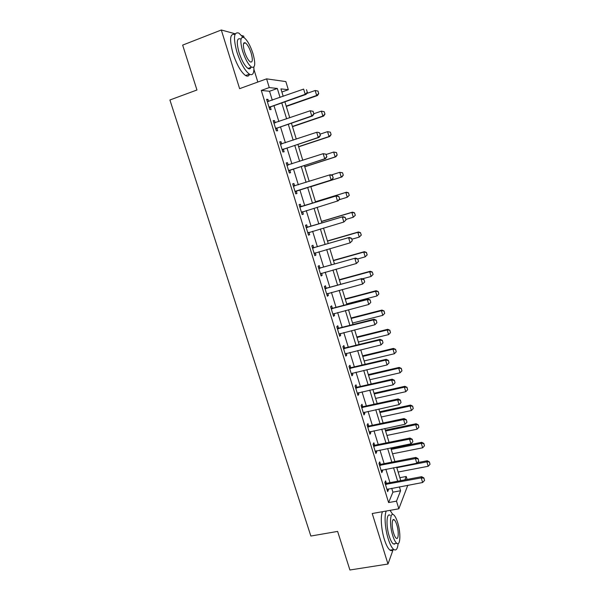 <?xml version="1.0" encoding="UTF-8"?>
<svg xmlns="http://www.w3.org/2000/svg" width="600" height="600" viewBox="0 0 600 600"><rect width="100%" height="100%" fill="white"/><g stroke="black" fill="none" stroke-linecap="round" stroke-linejoin="round"><path stroke-width="0.9" d="M399.862 477.683L406.222 476.482L407.123 479.43M257.827 82.043L253.92 69.39M244.11 37.65L243.623 36.082L241.59 35.527M272.288 100.2L269.535 91.26L261.278 90.442L269.272 87.57L266.595 78.855L285.855 81.593L288.322 89.707L280.928 88.875L283.207 96.33M281.88 92.002L288.322 89.707M235.26 33.803L221.303 30L182.655 45.112L196.958 89.992L169.913 99.99L310.853 536.04L337.612 531.412L349.913 570L387.99 564.03L393.143 549.63M261.278 90.442L388.605 502.575L392.91 492.165L391.71 488.272M389.978 482.662L385.845 469.23M384.135 463.658L379.95 450.067M378.248 444.533L374.017 430.793M372.33 425.295L368.048 411.39M366.368 405.938L362.04 391.875M360.375 386.46L356.002 372.233M354.345 366.862L349.92 352.47M348.278 347.145L343.8 332.587M342.173 327.3L337.642 312.577M336.03 307.335L331.447 292.44M329.843 287.243L325.207 272.175M323.625 267.022L318.93 251.782M317.362 246.675L312.615 231.263M311.062 226.2L306.263 210.608M304.718 205.59L299.873 189.847M298.327 184.815L293.46 169.005M291.877 163.868L287.01 148.035M285.39 142.778L280.507 126.93M278.858 121.56L273.975 105.683M268.612 101.498L267.96 99.382L266.595 99.285L269.76 109.545L271.11 109.59L270.345 107.1M275.19 122.82L274.515 120.623L273.18 120.63L276.322 130.822L277.642 130.77L276.885 128.31M281.722 144.007L281.017 141.727L279.72 141.833L282.847 151.965L284.13 151.808L283.38 149.377M286.882 165.038L288.233 165.053L287.483 162.69L286.222 162.907L289.327 172.972L290.572 172.71L289.837 170.317M294.638 185.887L293.91 183.532L292.68 183.84L295.77 193.845L296.978 193.485L296.25 191.123M301.02 206.595L300.293 204.233L299.1 204.645L302.168 214.583L303.345 214.125L302.625 211.792M307.365 227.167L306.638 224.805L305.483 225.315L308.528 235.192L309.668 234.638L308.962 232.343M313.665 247.605L312.938 245.25L311.82 245.858L314.843 255.667L315.952 255.015L315.278 252.833M319.935 267.923L319.207 265.56L318.112 266.265L321.12 276.015L322.2 275.265L321.555 273.188M326.153 288.112L325.425 285.75L324.375 286.545L327.36 296.235L328.403 295.395L327.795 293.423M332.34 308.168L331.612 305.812L330.593 306.697L333.562 316.327L334.567 315.397L333.99 313.522M338.49 328.103L337.763 325.748L336.772 326.73L339.72 336.293L340.695 335.272L340.155 333.502M344.595 347.918L343.868 345.555L342.907 346.627L345.847 356.138L346.793 355.028L346.275 353.355M350.67 367.605L349.942 365.25L349.013 366.405L351.93 375.855L352.845 374.655L352.358 373.087M356.7 387.173L355.972 384.817L355.08 386.062L357.975 395.452L358.86 394.162L358.403 392.7M362.7 406.62L361.972 404.265L361.103 405.6L363.983 414.93L364.837 413.558L364.418 412.185M368.663 425.947L367.935 423.592L367.095 425.01L369.96 434.287L370.778 432.825L370.388 431.55M374.58 445.162L373.853 442.8L373.05 444.308L375.892 453.525L376.688 451.98L376.32 450.803M380.468 464.25L379.74 461.895L378.968 463.485L381.795 472.65L382.553 471.015L382.222 469.935M386.317 483.232L385.59 480.87L384.847 482.543L387.66 491.647L388.388 489.938L388.08 488.947M407.79 485.28L398.842 508.793L372.225 513.518L387.99 564.03M398.842 508.793L396.495 501.15L400.59 490.748L399.397 486.84M388.605 502.575L396.495 501.15M221.303 30L239.618 88.665L266.595 78.855M404.888 479.85L406.222 476.482M284.895 101.843L289.77 117.795M291.42 123.195L296.295 139.125M297.915 144.405L302.782 160.32M304.358 165.48L309.218 181.373M310.763 186.428L315.608 202.252M317.153 207.292L321.945 222.96M323.498 228.045L328.237 243.532M329.805 248.67L334.493 263.978M336.075 269.16L340.702 284.295M342.3 289.522L346.882 304.485M348.495 309.75L353.017 324.548M354.645 329.858L359.115 344.483M360.75 349.837L365.175 364.298M366.825 369.69L371.197 383.985M372.862 389.423L377.183 403.553M378.862 409.035L383.13 423M384.825 428.52L389.048 442.327M390.743 447.885L394.92 461.535M396.638 467.138L400.763 480.63M280.072 97.44L277.327 88.47L269.272 87.57M397.673 481.207L393.54 467.737M391.83 462.143L387.653 448.515M385.95 442.957L381.728 429.173M380.032 423.66L375.757 409.71M374.085 404.235L369.757 390.127M368.093 384.697L363.72 370.425M362.07 365.032L357.645 350.595M356.01 345.248L351.532 330.638M349.905 325.335L345.382 310.56M343.77 305.303L339.188 290.355M337.59 285.142L332.955 270.022M331.373 264.855L326.685 249.562M325.118 244.433L320.377 228.968M318.817 223.89L314.025 208.245M312.487 203.212L307.642 187.403M306.097 182.363L301.237 166.493M299.655 161.333L294.788 145.447M293.168 140.175L288.293 124.267M286.642 118.875L281.76 102.945M269.535 91.26L277.327 88.47M392.91 492.165L400.59 490.748M266.752 99.81L267.96 99.382M273.308 121.035L274.515 120.623M279.81 142.132L281.017 141.727M286.282 163.087L287.483 162.69M292.702 183.915L293.91 183.532M302.138 214.493L303.345 214.125M308.468 234.99L309.668 234.638M314.752 255.36L315.952 255.015M320.993 275.603L322.2 275.265M327.202 295.718L328.403 295.395M333.368 315.705L334.567 315.397M339.502 335.572L340.695 335.272M345.593 355.312L346.793 355.028M351.645 374.933L352.845 374.655M357.66 394.433L358.86 394.162M363.645 413.812L364.837 413.558M369.585 433.08L370.778 432.825M375.487 452.22L376.688 451.98M381.36 471.248L382.553 471.015M387.195 490.162L388.388 489.938M307.298 92.302L306.51 89.692L307.298 92.302L305.212 94.305L306.075 94.395L270.923 106.755L269.265 107.94M267.33 101.677L303.638 89.093L305.212 94.305L269.062 107.295M306.075 94.395L307.44 92.317M286.298 106.433L317.445 95.543L316.665 95.468L315.173 90.502L306.668 93.495M317.895 91.073L315.173 90.502L318.022 91.088L318.638 93.555L318.022 91.088M286.2 106.118L316.665 95.468L318.638 93.555M318.772 93.562L317.445 95.543M313.83 113.933L313.05 111.345L313.83 113.933L311.76 115.942L312.593 115.95L277.462 127.972L275.805 129.135M273.907 122.993L310.192 110.76L311.76 115.942L275.632 128.572M313.05 111.345L310.192 110.76L313.185 111.345M273.907 122.977L274.635 122.977M312.593 115.95L313.965 113.933M320.317 135.42L319.545 132.847L320.317 135.42L318.263 137.438L319.072 137.37L283.957 149.047L282.3 150.188M280.44 144.165L316.702 132.292L318.263 137.438L282.15 149.715M319.545 132.847L317.52 132.24L319.68 132.84M280.41 144.075L281.505 144.083M319.072 137.37L320.452 135.413M326.767 156.773L326.002 154.222L326.767 156.773L324.72 158.79L325.507 158.648L290.415 169.988L288.757 171.113M286.935 165.21L323.175 153.683L324.72 158.79L288.638 170.722M326.002 154.222L323.175 153.683L326.13 154.2M325.507 158.648L326.903 156.75M292.493 126.683L323.625 116.085L322.868 116.078L321.382 111.142L313.897 113.708M324.09 111.698L321.382 111.142L324.218 111.698L324.96 114.165L324.218 111.698M292.418 126.45L322.868 116.078L324.832 114.157M324.96 114.165L323.625 116.085M298.65 146.812L329.76 136.5L329.025 136.56L327.548 131.655L320.077 134.153M330.248 132.188L327.548 131.655L330.368 132.18L331.11 134.632L330.368 132.18M298.597 146.648L329.025 136.56L330.983 134.64M331.11 134.632L329.76 136.5M304.77 166.815L335.865 156.788L335.153 156.915L333.683 152.04L326.212 154.47M336.368 152.558L333.683 152.04L336.487 152.542L337.103 154.995L336.487 152.542M304.74 166.725L335.153 156.915L337.103 154.995M337.215 154.972L335.865 156.788M333.18 177.99L332.415 175.447L333.18 177.99L331.14 180.007L331.897 179.79L296.827 190.8L295.17 191.903M293.385 186.113L329.603 174.93L331.14 180.007L295.072 191.587M332.415 175.447L329.603 174.93L330.368 174.727L332.535 175.417M293.31 185.865L294.795 185.887L293.91 186.127M331.897 179.79L333.308 177.953M310.853 186.705L341.925 176.955L341.235 177.15L339.78 172.305L331.23 175.005M342.45 172.8L339.78 172.305L342.562 172.77L343.29 175.192L342.562 172.77M310.845 186.683L341.235 177.15L343.178 175.222M343.29 175.192L341.925 176.955M191.445 72.698L189.66 67.088M242.888 37.155L238.913 33.127C233.775 31.47 233.115 37.807 236.947 52.155C240.743 63.427 244.89 70.755 249.397 74.137C252.675 75.81 254.16 73.477 253.86 67.133M234.945 34.508C229.89 33.12 229.26 39.495 233.055 53.633C236.85 64.883 241.028 72.188 245.572 75.547C247.478 76.642 248.82 76.207 249.593 74.25M250.942 67.373C250.41 68.91 249.442 69.27 248.032 68.453C244.778 66 241.785 60.72 239.062 52.605C236.303 42.3 236.782 37.74 240.48 38.925M244.02 42.795L244.327 43.275M252.96 53.543C250.282 45.457 247.298 40.133 243.998 37.575C240.33 36.375 239.873 40.935 242.632 51.255C245.355 59.377 248.333 64.672 251.558 67.14C255.248 68.295 255.712 63.765 252.96 53.543M244.522 51.675C246.27 56.903 248.19 60.323 250.282 61.92C252.653 62.67 252.952 59.745 251.175 53.145C249.45 47.932 247.522 44.505 245.407 42.87C243.038 42.098 242.745 45.03 244.522 51.675M250.118 68.64L250.05 67.703M343.11 548.67L341.572 543.84M392.752 514.425L390.053 510.353M386.295 511.02C384.105 515.1 385.005 528.773 388.237 538.898C390.015 544.47 391.875 548.018 393.817 549.525C396.143 550.928 397.582 548.955 398.138 543.6M382.538 511.688C380.31 515.768 381.165 529.433 384.397 539.535C386.183 545.1 388.05 548.64 390.007 550.14C391.155 550.928 392.13 550.77 392.918 549.668M395.332 543.562L393.263 543.908C391.86 542.812 390.525 540.263 389.243 536.243C385.822 525.727 386.528 512.257 390.165 515.377M397.627 522.518C396.353 518.467 395.01 515.888 393.6 514.778C389.993 511.643 389.347 525.12 392.76 535.658C394.043 539.678 395.377 542.235 396.765 543.33C400.478 546.42 400.942 532.717 397.627 522.518M393.653 533.257C394.47 535.852 395.332 537.502 396.232 538.207C398.61 540.21 398.933 531.405 396.787 524.79C395.963 522.188 395.1 520.523 394.192 519.81C391.86 517.793 391.463 526.507 393.653 533.257M394.41 544.252L394.455 543.713M302.805 211.665L301.545 212.558M339.668 199.02L338.903 196.5L339.668 199.02L338.25 200.798L301.47 212.325M299.79 206.888L336.728 195.772L338.903 196.5M299.692 206.558L301.68 206.528L336.728 195.772M339.548 199.065L337.515 201.09L335.985 196.042L338.782 196.545M349.327 195.285L347.28 197.25L345.832 192.442L315.457 201.765L346.507 192.195L345.832 192.442L348.495 192.923L349.215 195.33L348.495 192.923M339.075 199.755L347.28 197.25L349.215 195.33M348.6 192.877L346.507 192.195M308.925 232.35L307.875 233.085M345.99 219.945L345.233 217.44L345.99 219.945L343.845 222.03L307.83 232.935M306.165 227.528L343.05 216.675L345.233 217.44M306.038 227.123L308.017 227.108L343.05 216.675M345.87 220.005L343.845 222.03L342.33 217.013L345.112 217.5M355.327 215.25L354.502 212.917L355.327 215.25L353.295 217.237L351.855 212.452L321.495 221.513M354.502 212.917L351.855 212.452L352.507 212.138L321.465 221.407M345.84 219.442L353.295 217.237L355.215 215.31M354.608 212.865L352.507 212.138M315.007 252.907L314.168 253.485M352.267 240.743L351.517 238.252L352.267 240.743L350.145 242.835L314.145 253.41M312.487 248.04L349.327 237.442L351.517 238.252M312.345 247.56L314.325 247.553L349.327 237.442M352.155 240.81L350.145 242.835L348.638 237.855L351.405 238.32M361.29 235.103L360.472 232.785L361.29 235.103L359.265 237.097L357.832 232.343L327.502 241.132M360.472 232.785L357.832 232.343L358.462 231.96L327.45 240.96M351.817 239.243L359.265 237.097L361.185 235.163M360.57 232.725L358.462 231.96M358.507 261.405L357.765 258.93L358.507 261.405L356.392 263.513L320.43 273.757M318.78 268.418L355.567 258.075L357.765 258.93L365.205 256.837L363.78 252.105L333.465 260.64M318.608 267.862L320.587 267.87L355.567 258.075M358.403 261.487L356.392 263.513L354.9 258.562L357.653 259.013M366.405 252.54L367.11 254.903L366.502 252.465L363.78 252.105L364.388 251.67L333.39 260.392M367.215 254.827L365.205 256.837L367.11 254.903M366.502 252.465L364.388 251.67M364.71 281.933L363.968 279.472L364.71 281.933L362.61 284.055L326.663 293.978M325.028 288.668L361.77 278.587L363.968 279.472M324.832 288.045L326.812 288.067L361.77 278.587M364.605 282.022L362.61 284.055L361.125 279.142L363.862 279.57M373.103 274.433L372.3 272.168L373.103 274.433L371.108 276.457L369.69 271.755L339.397 280.028M372.3 272.168L369.69 271.755L370.275 271.252L339.3 279.712M362.362 278.827L371.108 276.457L373.005 274.515M372.397 272.085L370.275 271.252M370.77 302.438L370.132 299.888L370.77 302.438L368.782 304.47L332.865 314.07M331.237 308.798L367.305 299.587L367.928 298.957L370.132 299.888M331.02 308.093L332.993 308.13L367.928 298.957M368.782 304.47L367.305 299.587L370.035 299.993M346.702 303.907L376.972 295.95L375.562 291.285L345.293 299.295M378.165 291.683L378.862 294.015L378.255 291.585L375.562 291.285L376.132 290.715L345.18 298.913M376.972 295.95L378.862 294.015M378.255 291.585L376.132 290.715M376.897 322.718L376.26 320.175L376.897 322.718L374.918 324.757L339.022 334.035M337.41 328.793L373.447 319.897L374.048 319.207L376.26 320.175M337.17 328.02L339.142 328.072L374.048 319.207M374.918 324.757L373.447 319.897L376.163 320.295M352.553 323.032L382.8 315.337L381.405 310.695L351.15 318.457M383.985 311.077L384.683 313.395L384.075 310.972L381.405 310.695L381.952 310.065L351.015 318.007M382.8 315.337L384.683 313.395M384.075 310.972L381.952 310.065M382.987 342.87L382.35 340.335L382.987 342.87L381.015 344.91L345.15 353.88M343.538 348.668L379.56 340.087L380.13 339.322L382.35 340.335M343.282 347.827L345.248 347.888L380.13 339.322M381.015 344.91L379.56 340.087L382.26 340.462M358.373 342.053L388.597 334.597L387.21 329.985L356.978 337.5M389.783 330.353L390.472 332.663L389.865 330.24L387.21 329.985L387.735 329.295L356.82 336.983M388.597 334.597L390.472 332.663M389.865 330.24L387.735 329.295M389.033 362.903L388.403 360.368L389.033 362.903L387.075 364.942L351.233 373.597M349.635 368.423L385.62 360.142L386.175 359.317L388.403 360.368M349.35 367.507L351.322 367.582L386.175 359.317M387.075 364.942L385.62 360.142L388.312 360.502M364.155 360.952L394.357 353.752L392.978 349.163L362.767 356.423M395.535 349.515L396.225 351.81L395.618 349.388L392.978 349.163L393.48 348.413L362.587 355.845M394.357 353.752L396.225 351.81M395.618 349.388L393.48 348.413M395.048 382.8L394.41 380.272L395.048 382.8L393.097 384.84L357.278 393.195M355.695 388.05L391.65 380.077L392.183 379.185L394.41 380.272M355.388 387.067L357.353 387.15L392.183 379.185M393.097 384.84L391.65 380.077L394.327 380.415M369.9 379.74L400.08 372.788L398.707 368.228L368.528 375.24M401.257 368.565L401.94 370.837L401.332 368.423L398.707 368.228L399.195 367.418L368.325 374.595M400.08 372.788L401.94 370.837M401.332 368.423L399.195 367.418M401.018 402.577L400.388 400.05L401.018 402.577L399.075 404.618L363.285 412.673M361.71 407.558L397.643 399.885L398.153 398.933L400.388 400.05M361.388 406.507L363.345 406.605L398.153 398.933M399.075 404.618L397.643 399.885L400.305 400.207M375.615 398.423L405.772 391.702L404.408 387.173L374.25 393.945M406.942 387.495L407.625 389.76L407.018 387.345L404.408 387.173L404.873 386.303L374.032 393.24M405.772 391.702L407.625 389.76M407.018 387.345L404.873 386.303M406.957 422.228L406.327 419.707L406.957 422.228L405.022 424.275L369.263 432.022M367.695 426.945L403.597 419.572L404.085 418.553L406.327 419.707M367.35 425.827L369.308 425.94L404.085 418.553M405.022 424.275L403.597 419.572L406.245 419.88M381.293 416.985L411.428 410.513L410.077 406.013L379.935 412.545M412.597 406.312L413.272 408.562L412.673 406.155L410.077 406.013L410.52 405.082L379.695 411.772M411.428 410.513L413.272 408.562M412.673 406.155L410.52 405.082M412.853 441.757L412.222 439.245L412.853 441.757L410.933 443.805L375.195 451.26M373.635 446.213L409.515 439.132L409.98 438.053L412.222 439.245M373.275 445.028L375.233 445.147L409.98 438.053M410.933 443.805L409.515 439.132L412.147 439.425M386.94 435.45L417.053 429.21L415.71 424.732L385.59 431.025M418.215 425.025L418.89 427.26L418.29 424.86L415.71 424.732L416.13 423.743L385.335 430.192M417.053 429.21L418.89 427.26M418.29 424.86L416.13 423.743M418.717 461.168L418.088 458.655L418.717 461.168L416.805 463.222L381.097 470.385M379.545 465.368L415.395 458.572L415.838 457.425L418.088 458.655M379.163 464.115L381.12 464.25L415.838 457.425M416.805 463.222L415.395 458.572L418.02 458.85M392.558 453.803L422.64 447.795L421.305 443.347L391.207 449.408M423.803 443.618L424.47 445.845L423.87 443.445L421.305 443.347L421.71 442.298L390.938 448.507M422.64 447.795L424.47 445.845M423.87 443.445L421.71 442.298M424.545 480.457L423.915 477.952L424.545 480.457L422.64 482.513L386.955 489.382M385.418 484.403L421.237 477.893L421.665 476.685L423.915 477.952M385.013 483.082L386.97 483.225L421.665 476.685M422.64 482.513L421.237 477.893L423.847 478.155M398.138 472.043L428.197 466.268L426.87 461.85L396.803 467.678M429.36 462.105L430.02 464.317L429.42 461.925L426.87 461.85L427.26 460.748L417.308 462.675M428.197 466.268L430.02 464.317M429.42 461.925L427.26 460.748M269.498 106.965L270.472 107.002M269.947 106.718L270.923 106.755M276.06 128.243L277.013 128.212M276.517 128.002L277.462 127.972M282.585 149.392L283.507 149.288M283.035 149.153L283.957 149.047M289.065 170.4L289.965 170.22M289.515 170.167L290.415 169.988M287.468 165.218L288.053 165.105M295.507 191.28L296.377 191.025M295.957 191.047L296.827 190.8M301.905 212.025L302.752 211.702M300.825 206.835L301.68 206.528M300.322 206.903L301.178 206.595M308.257 232.635L308.73 232.41M307.192 227.483L308.017 227.108M306.69 227.542L307.522 227.167M313.522 247.995L314.325 247.553M313.02 248.055L313.822 247.612M319.808 268.388L320.587 267.87M319.305 268.44L320.085 267.93M326.055 288.645L326.812 288.067M325.553 288.697L326.31 288.12M332.265 308.775L332.993 308.13M331.763 308.827L332.498 308.183M338.43 328.785L339.142 328.072M337.935 328.83L338.647 328.118M344.565 348.668L345.248 347.888M344.062 348.705L344.752 347.933M350.655 368.423L351.322 367.582M350.16 368.46L350.82 367.62M356.715 388.058L357.353 387.15M356.212 388.095L356.858 387.188M362.73 407.572L363.345 406.605M362.235 407.603L362.85 406.635M368.707 426.967L369.308 425.94M368.212 426.998L368.812 425.963M374.655 446.243L375.233 445.147M374.16 446.265L374.737 445.178M380.565 465.397L381.12 464.25M380.07 465.42L380.625 464.265M386.438 484.44L386.97 483.225M385.942 484.455L386.475 483.248M243.562 43.575L245.407 42.87M248.032 68.453L251.558 67.14M249.397 74.137L245.572 75.547M392.88 520.043L394.192 519.81M393.263 543.908L396.765 543.33M393.817 549.525L390.007 550.14"/></g></svg>
